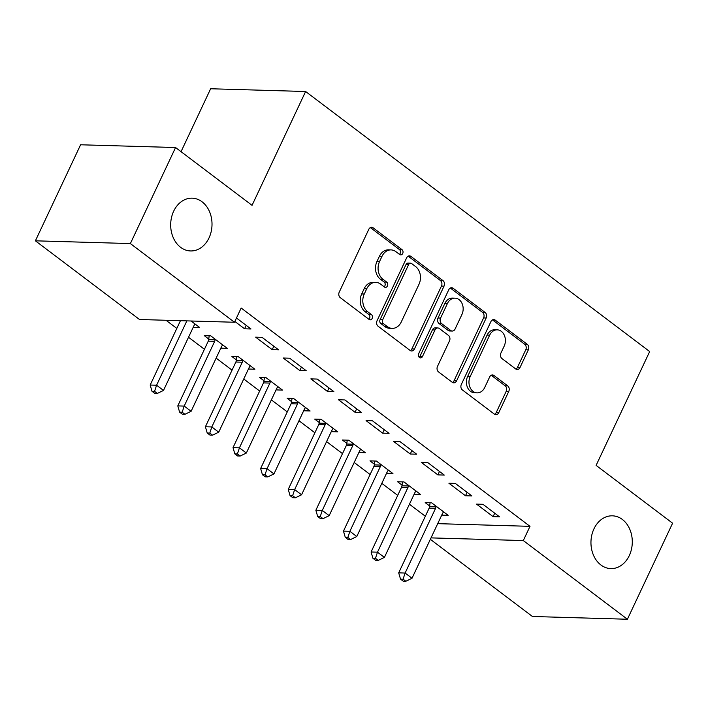 <?xml version="1.0" encoding="UTF-8"?>
<svg xmlns="http://www.w3.org/2000/svg" width="708" height="708" viewBox="0 0 708 708"><rect width="100%" height="100%" fill="white"/><g stroke="black" fill="none" stroke-linecap="round" stroke-linejoin="round"><path stroke-width="1.06" d="M402.71 253.491A2.832 2.221 91.7 0 0 401.967 249.614L373.169 227.852A4.044 3.168 91.7 0 0 371.647 227.295A4.044 3.168 91.7 0 0 368.815 229.295L339.238 292.139A4.044 3.168 91.7 0 0 340.309 297.679L369.107 319.45A2.832 2.221 91.7 0 0 370.178 319.839A2.832 2.221 91.7 0 0 372.151 318.441A2.832 2.221 91.7 0 0 371.408 314.556L367.682 311.741A12.956 10.142 91.7 0 1 364.266 294.015L366.726 288.776A12.956 10.142 91.7 0 1 375.78 282.377A12.956 10.142 91.7 0 1 380.656 284.156L384.391 286.979A2.832 2.221 91.7 0 0 385.453 287.368A2.832 2.221 91.7 0 0 387.435 285.97A2.832 2.221 91.7 0 0 386.683 282.085L382.957 279.271A12.956 10.142 91.7 0 1 379.541 261.544L382.01 256.305A12.956 10.142 91.7 0 1 391.055 249.906A12.956 10.142 91.7 0 1 395.94 251.685L399.666 254.508A2.832 2.221 91.7 0 0 400.737 254.889A2.832 2.221 91.7 0 0 402.71 253.491M399.454 254.34A2.832 2.221 91.7 0 0 400.144 253.42A2.832 2.221 91.7 0 0 399.401 249.543L370.603 227.772A4.044 3.168 91.7 0 0 370.346 227.604M368.895 319.29A2.832 2.221 91.7 0 0 369.585 318.361A2.832 2.221 91.7 0 0 368.841 314.485L365.116 311.67L367.682 311.741M384.179 286.811A2.832 2.221 91.7 0 0 384.869 285.89A2.832 2.221 91.7 0 0 384.117 282.014L380.391 279.2L382.957 279.271M593.95 528.858A26.4 20.665 91.7 0 0 610.854 568.604A26.4 20.665 91.7 0 0 629.297 555.568A26.4 20.665 91.7 0 0 612.385 515.822A26.4 20.665 91.7 0 0 593.95 528.858M173.672 211.205A26.4 20.665 91.7 0 0 190.585 250.951A26.4 20.665 91.7 0 0 209.019 237.915A26.4 20.665 91.7 0 0 192.116 198.169A26.4 20.665 91.7 0 0 173.672 211.205M515.672 368.93A4.044 3.168 91.7 0 0 517.203 369.488A4.044 3.168 91.7 0 0 520.026 367.487L528.327 349.849A4.044 3.168 91.7 0 0 527.256 344.309L495.273 320.14A4.044 3.168 91.7 0 0 493.75 319.582A4.044 3.168 91.7 0 0 490.918 321.582L461.342 384.426A4.044 3.168 91.7 0 0 462.413 389.966L494.396 414.145A4.044 3.168 91.7 0 0 495.919 414.702A4.044 3.168 91.7 0 0 498.751 412.702L508.769 391.4A4.044 3.168 91.7 0 0 507.707 385.86L494.016 375.514A4.044 3.168 91.7 0 0 492.494 374.957A4.044 3.168 91.7 0 0 489.662 376.957L484.697 387.524A10.832 8.478 91.7 0 1 477.13 392.869A10.832 8.478 91.7 0 1 470.192 376.559L489.662 335.185A10.832 8.478 91.7 0 1 497.228 329.839A10.832 8.478 91.7 0 1 504.167 346.15L500.919 353.044A4.044 3.168 91.7 0 0 501.99 358.584L515.672 368.93M437.712 523.655L530 526.336L241.162 308.024L234.472 322.255L139.503 319.503L35.4 240.817L130.369 243.57L234.472 322.255M530 526.336L523.3 540.558L627.403 619.243L532.434 616.491L430.34 539.319M35.4 240.817L80.597 144.777L175.566 147.529L252.048 205.338L305.617 91.509L649.678 351.557L596.109 465.386L672.6 523.203L627.403 619.243M175.566 147.529L130.369 243.57M444.031 286.138A4.044 3.168 91.7 0 0 442.96 280.598L410.976 256.429A4.044 3.168 91.7 0 0 409.454 255.871A4.044 3.168 91.7 0 0 406.622 257.871L377.054 320.715A4.044 3.168 91.7 0 0 378.116 326.255L410.1 350.433A4.044 3.168 91.7 0 0 411.631 350.991A4.044 3.168 91.7 0 0 414.454 348.991L444.031 286.138L441.465 286.067A4.044 3.168 91.7 0 0 440.394 280.527L408.41 256.349A4.044 3.168 91.7 0 0 408.162 256.181M453.129 288.28L485.113 312.458A4.044 3.168 91.7 0 1 486.175 317.998L456.598 380.842A4.044 3.168 91.7 0 1 453.775 382.842A4.044 3.168 91.7 0 1 452.253 382.285L438.562 371.939A4.044 3.168 91.7 0 1 437.491 366.399L449.491 340.911A4.044 3.168 91.7 0 0 448.421 335.371L439.341 328.512A4.044 3.168 91.7 0 0 437.818 327.954A4.044 3.168 91.7 0 0 434.986 329.955L422.499 356.487A2.832 2.221 91.7 0 1 420.517 357.885A2.832 2.221 91.7 0 1 418.702 353.619L448.775 289.722A4.044 3.168 91.7 0 1 451.598 287.731A4.044 3.168 91.7 0 1 453.129 288.28L450.562 288.209L482.546 312.378L485.113 312.458M305.617 91.509L210.648 88.757L181.044 151.671M465.483 495.759L471.9 495.945L455.332 483.422L448.916 483.237L465.483 495.759L467.103 492.325M414.118 494.246L420.57 494.458L404.002 481.936L397.586 481.75L402.055 485.13M410.259 454.023L416.676 454.209L400.109 441.686L393.692 441.5L410.259 454.023L411.879 450.58M358.894 452.509L365.346 452.713L348.779 440.199L342.362 440.004L346.832 443.385M355.035 412.277L361.452 412.463L344.885 399.94L338.468 399.755L355.035 412.277L356.655 408.843M303.661 410.764L310.113 410.976L293.546 398.454L287.129 398.268L291.599 401.648M299.811 370.541L306.228 370.726L289.661 358.204L283.244 358.018L299.811 370.541L301.431 367.098M248.437 369.018L254.889 369.231L238.322 356.708L231.905 356.522L236.375 359.903M236.472 318.007L250.995 328.981L244.579 328.795L246.198 325.353M234.852 321.441L244.579 328.795M193.213 327.282L194.257 325.158M191.063 320.998L199.665 327.494L193.249 327.308M166.044 320.273L176.814 328.415M188.523 337.256L204.426 349.283M216.135 358.124L232.047 370.151M243.747 379.001L259.659 391.028M271.359 399.87L287.271 411.897M298.971 420.738L314.883 432.765M326.583 441.615L342.495 453.633M354.195 462.483L370.107 474.51M381.807 483.352L397.719 495.379M409.428 504.22L425.331 516.247M220.825 348.15L227.277 348.363L210.71 335.84L204.293 335.654L208.763 339.035M272.199 349.663L278.616 349.849L262.04 337.335L255.623 337.141L272.199 349.663L273.81 346.23M276.049 389.896L282.501 390.108L265.934 377.585L259.517 377.399L263.987 380.771M327.423 391.409L333.84 391.595L317.272 379.072L310.856 378.886L327.423 391.409L329.043 387.966M331.282 431.632L337.734 431.845L321.158 419.322L314.741 419.136L319.211 422.517M382.647 433.154L389.064 433.34L372.496 420.817L366.08 420.632L382.647 433.154L384.267 429.712M387.55 471.254L386.541 473.404L392.958 473.59L376.391 461.067L369.974 460.881L374.444 464.253M437.871 474.891L444.288 475.077L427.721 462.554L421.304 462.368L437.871 474.891L439.491 471.448M441.73 515.114L448.182 515.327L431.615 502.804L425.198 502.618L429.668 505.999M493.104 516.636L499.521 516.822L482.953 504.3L476.528 504.114L493.104 516.636L494.715 513.194M431.022 537.885L523.3 540.558M220.861 348.177L221.869 346.026M248.473 369.045L249.481 366.894M276.085 389.922L277.102 387.772M303.697 410.79L304.714 408.64M331.309 431.659L332.326 429.508M358.929 452.527L359.938 450.385M414.153 494.272L415.162 492.122M441.765 515.141L442.774 512.99M391.055 249.906L388.488 249.836A12.956 10.142 91.7 0 0 379.444 256.234L382.01 256.305M380.391 279.2A12.956 10.142 91.7 0 1 376.975 261.464L379.444 256.234M375.78 282.377L373.213 282.306A12.956 10.142 91.7 0 0 364.16 288.705L366.726 288.776M365.116 311.67A12.956 10.142 91.7 0 1 361.7 293.944L364.16 288.705M410.357 350.602A4.044 3.168 91.7 0 0 411.888 348.911L441.465 286.067M411.658 263.571A2.832 2.221 91.7 0 0 410.596 263.181A2.832 2.221 91.7 0 0 408.613 264.58L382.656 319.75A2.832 2.221 91.7 0 0 383.4 323.627L387.329 326.592A12.956 10.142 91.7 0 0 392.214 328.37A12.956 10.142 91.7 0 0 401.259 321.981L419.003 284.271A12.956 10.142 91.7 0 0 415.587 266.535L411.658 263.571M410.596 263.181L408.029 263.102A2.832 2.221 91.7 0 0 406.047 264.509L408.613 264.58M392.214 328.37L389.648 328.3A12.956 10.142 91.7 0 1 384.763 326.521L380.833 323.547A2.832 2.221 91.7 0 1 380.09 319.671L406.047 264.509M452.5 382.462A4.044 3.168 91.7 0 0 454.032 380.771L483.608 317.919A4.044 3.168 91.7 0 0 482.546 312.378M437.818 327.954L435.252 327.884A4.044 3.168 91.7 0 0 432.42 329.884L419.933 356.416L422.499 356.487M419.251 357.328A2.832 2.221 91.7 0 0 419.933 356.416M461.935 314.467A10.832 8.478 91.7 0 0 454.996 298.156A10.832 8.478 91.7 0 0 447.429 303.502L440.571 318.087A4.044 3.168 91.7 0 0 441.642 323.627L450.722 330.486A4.044 3.168 91.7 0 0 452.244 331.043A4.044 3.168 91.7 0 0 455.076 329.043L461.935 314.467M454.996 298.156L452.43 298.086A10.832 8.478 91.7 0 0 444.863 303.431L447.429 303.502M452.244 331.043L449.677 330.963A4.044 3.168 91.7 0 1 448.155 330.415L439.075 323.547A4.044 3.168 91.7 0 1 438.004 318.007L444.863 303.431M497.228 329.839L494.662 329.769A10.832 8.478 91.7 0 0 487.095 335.114L489.662 335.185M477.13 392.869L474.564 392.79A10.832 8.478 91.7 0 1 467.625 376.488L487.095 335.114M494.644 414.313A4.044 3.168 91.7 0 0 496.184 412.622L506.202 391.329A4.044 3.168 91.7 0 0 505.14 385.789L491.449 375.444A4.044 3.168 91.7 0 0 491.202 375.275M515.928 369.098A4.044 3.168 91.7 0 0 517.46 367.408L525.761 349.779A4.044 3.168 91.7 0 0 524.69 344.238L492.706 320.06A4.044 3.168 91.7 0 0 492.458 319.892M180.452 320.689L150.176 385.028L156.592 385.214L163.495 390.427L193.965 325.689A4.124 3.23 -88.3 0 1 194.788 324.512L195.196 324.114M186.868 320.874L156.592 385.214L154.565 391.347L151.999 391.276L154.76 393.356L157.326 393.436L154.565 391.347M163.495 390.427L157.326 393.436M151.999 391.276L150.176 385.028M209.179 335.796L208.683 339.681A4.124 3.23 -88.3 0 1 208.258 341.159L177.788 405.896L184.204 406.082L191.107 411.304L221.577 346.557A4.124 3.23 -88.3 0 1 222.401 345.38L222.808 344.982M215.179 339.221L215.099 339.867A4.124 3.23 -88.3 0 1 214.674 341.344L184.204 406.082L182.177 412.215L179.611 412.144L182.372 414.233L184.938 414.304L182.177 412.215M191.107 411.304L184.938 414.304M179.611 412.144L177.788 405.896M236.791 356.664L236.295 360.549A4.124 3.23 -88.3 0 1 235.87 362.027L205.4 426.765L211.816 426.951L218.719 432.172L249.189 367.434A4.124 3.23 -88.3 0 1 250.012 366.257L250.42 365.859M242.791 360.089L242.711 360.735A4.124 3.23 -88.3 0 1 242.286 362.213L211.816 426.951L209.789 433.092L207.223 433.013L209.984 435.101L212.55 435.172L209.789 433.092M218.719 432.172L212.55 435.172M207.223 433.013L205.4 426.765M264.403 377.541L263.907 381.417A4.124 3.23 -88.3 0 1 263.482 382.895L233.02 447.642L239.437 447.828L246.34 453.04L276.801 388.303A4.124 3.23 -88.3 0 1 277.625 387.126L278.032 386.727M270.403 380.957L270.323 381.603A4.124 3.23 -88.3 0 1 269.898 383.081L239.437 447.828L237.401 453.961L234.835 453.881L237.596 455.97L240.162 456.049L237.401 453.961M246.34 453.04L240.162 456.049M234.835 453.881L233.02 447.642M292.015 398.409L291.519 402.294A4.124 3.23 -88.3 0 1 291.094 403.772L260.632 468.51L267.049 468.696L273.952 473.918L304.413 409.171A4.124 3.23 -88.3 0 1 305.236 407.994L305.644 407.596M298.015 401.834L297.935 402.48A4.124 3.23 -88.3 0 1 297.51 403.958L267.049 468.696L265.013 474.829L262.447 474.758L265.208 476.838L267.774 476.918L265.013 474.829M273.952 473.918L267.774 476.918M262.447 474.758L260.632 468.51M319.627 419.278L319.131 423.163A4.124 3.23 -88.3 0 1 318.706 424.641L288.245 489.378L294.661 489.564L301.564 494.786L332.025 430.048A4.124 3.23 -88.3 0 1 332.849 428.871L333.264 428.464M325.636 422.703L325.547 423.349A4.124 3.23 -88.3 0 1 325.122 424.827L294.661 489.564L292.625 495.697L290.059 495.627L292.82 497.715L295.386 497.786L292.625 495.697M301.564 494.786L295.386 497.786M290.059 495.627L288.245 489.378M347.239 440.146L346.743 444.031A4.124 3.23 -88.3 0 1 346.318 445.509L315.856 510.247L322.273 510.441L329.176 515.654L359.637 450.916A4.124 3.23 -88.3 0 1 360.461 449.739L360.876 449.341M353.248 443.571L353.159 444.217A4.124 3.23 -88.3 0 1 352.734 445.695L322.273 510.441L320.246 516.575L317.68 516.495L320.441 518.583L323.007 518.654L320.246 516.575M329.176 515.654L323.007 518.654M317.68 516.495L315.856 510.247M374.859 461.023L374.355 464.899A4.124 3.23 -88.3 0 1 373.93 466.377L343.469 531.124L349.885 531.31L356.788 536.522L387.249 471.785A4.124 3.23 -88.3 0 1 388.081 470.608L388.488 470.209M380.86 464.448L380.771 465.085A4.124 3.23 -88.3 0 1 380.346 466.563L349.885 531.31L347.858 537.443L345.292 537.363L348.053 539.452L350.619 539.531L347.858 537.443M356.788 536.522L350.619 539.531M345.292 537.363L343.469 531.124M402.471 481.891L401.976 485.776A4.124 3.23 -88.3 0 1 401.542 487.254L371.081 551.992L377.497 552.178L384.4 557.4L414.87 492.653A4.124 3.23 -88.3 0 1 415.693 491.476L416.1 491.078M408.472 485.316L408.392 485.962A4.124 3.23 -88.3 0 1 407.967 487.44L377.497 552.178L375.47 558.311L372.904 558.24L375.665 560.329L378.231 560.4L375.47 558.311M384.4 557.4L378.231 560.4M372.904 558.24L371.081 551.992M430.083 502.76L429.588 506.645A4.124 3.23 -88.3 0 1 429.163 508.123L398.692 572.861L405.109 573.046L412.012 578.268L442.482 513.53A4.124 3.23 -88.3 0 1 443.305 512.353L443.712 511.955M436.084 506.185L436.004 506.831A4.124 3.23 -88.3 0 1 435.579 508.309L405.109 573.046L403.082 579.179L400.516 579.109L403.277 581.197L405.843 581.268L403.082 579.179M412.012 578.268L405.843 581.268M400.516 579.109L398.692 572.861M399.401 249.543L401.967 249.614M368.841 314.485L371.408 314.556M384.117 282.014L386.683 282.085M376.975 261.464L379.541 261.544M361.7 293.944L364.266 294.015M370.603 227.772L373.169 227.852M411.888 348.911L414.454 348.991M408.41 256.349L410.976 256.429M440.394 280.527L442.96 280.598M380.09 319.671L382.656 319.75M380.833 323.547L383.4 323.627M384.763 326.521L387.329 326.592M483.608 317.919L486.175 317.998M454.032 380.771L456.598 380.842M432.42 329.884L434.986 329.955M438.004 318.007L440.571 318.087M439.075 323.547L441.642 323.627M448.155 330.415L450.722 330.486M467.625 376.488L470.192 376.559M491.449 375.444L494.016 375.514M505.14 385.789L507.707 385.86M506.202 391.329L508.769 391.4M496.184 412.622L498.751 412.702M492.706 320.06L495.273 320.14M524.69 344.238L527.256 344.309M525.761 349.779L528.327 349.849M517.46 367.408L520.026 367.487M208.683 339.681L215.099 339.867M208.258 341.159L214.674 341.344M236.295 360.549L242.711 360.735M235.87 362.027L242.286 362.213M263.907 381.417L270.323 381.603M263.482 382.895L269.898 383.081M291.519 402.294L297.935 402.48M291.094 403.772L297.51 403.958M319.131 423.163L325.547 423.349M318.706 424.641L325.122 424.827M346.743 444.031L353.159 444.217M346.318 445.509L352.734 445.695M374.355 464.899L380.771 465.085M373.93 466.377L380.346 466.563M401.976 485.776L408.392 485.962M401.542 487.254L407.967 487.44M429.588 506.645L436.004 506.831M429.163 508.123L435.579 508.309"/></g></svg>
